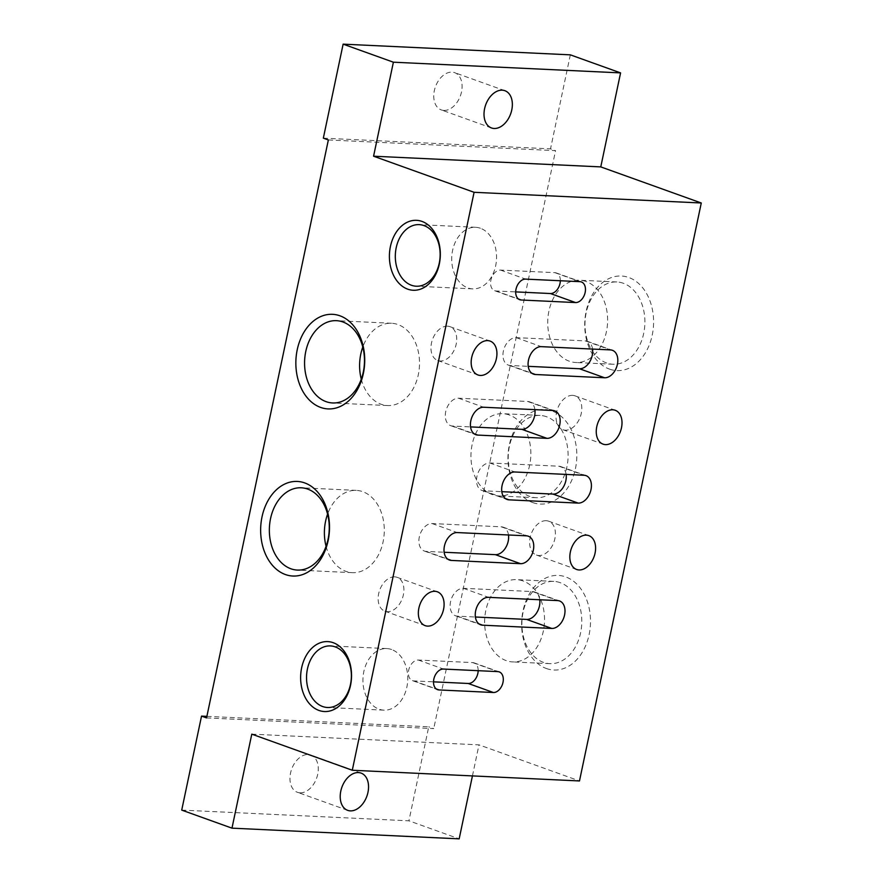 <?xml version="1.0" encoding="UTF-8"?>
<svg xmlns="http://www.w3.org/2000/svg" width="883" height="883" viewBox="0 0 883 883"><rect width="100%" height="100%" fill="white"/><g stroke="black" fill="none" stroke-linecap="round" stroke-linejoin="round"><path stroke-width="0.66" stroke-dasharray="4.42 3.31" d="M251.787 734.148L478.983 744.844L579.48 780.947M472.438 775.903L478.983 744.844M181.721 810.108L408.917 820.804L459.171 838.85M300.088 792.824A19.79 13.267 109.8 0 0 317.229 776.245A19.79 13.267 109.8 0 0 310.816 755.042A19.79 13.267 109.8 0 0 308.167 754.524A19.79 13.267 109.8 0 0 291.026 771.102A19.79 13.267 109.8 0 0 297.439 792.305A19.79 13.267 109.8 0 0 300.088 792.824M206.887 716.356L428.73 726.797L408.917 820.804M206.556 717.912L433.752 728.607L428.73 726.797M328.355 139.956L555.55 150.651L433.752 728.607M323.333 138.156L550.517 148.852L555.55 150.651M443.895 110.43A19.79 13.267 109.8 0 0 461.036 93.852A19.79 13.267 109.8 0 0 454.624 72.649A19.79 13.267 109.8 0 0 451.964 72.13A19.79 13.267 109.8 0 0 434.822 88.697A19.79 13.267 109.8 0 0 441.235 109.9A19.79 13.267 109.8 0 0 443.895 110.43M570.33 54.845L550.517 148.852M361.279 379.182A41.181 29.923 -87.3 0 0 381.158 404.259A41.181 29.923 -87.3 0 0 387.626 405.551A41.181 29.923 -87.3 0 0 419.061 370.308A41.181 29.923 -87.3 0 0 397.957 324.558A41.181 29.923 -87.3 0 0 391.5 323.266A41.181 29.923 -87.3 0 0 362.792 347.041M326.07 546.301A41.181 29.923 -87.3 0 0 345.948 571.367A41.181 29.923 -87.3 0 0 352.405 572.67A41.181 29.923 -87.3 0 0 383.84 537.427A41.181 29.923 -87.3 0 0 362.736 491.676A41.181 29.923 -87.3 0 0 356.279 490.385A41.181 29.923 -87.3 0 0 327.582 514.16M480.407 228.256A30.828 22.395 -87.3 0 0 475.573 227.295A30.828 22.395 -87.3 0 0 452.052 253.664A30.828 22.395 -87.3 0 0 467.847 287.902A30.828 22.395 -87.3 0 0 472.681 288.873A30.828 22.395 -87.3 0 0 496.213 262.505A30.828 22.395 -87.3 0 0 480.407 228.256M391.633 649.535A30.828 22.395 -87.3 0 0 386.798 648.575A30.828 22.395 -87.3 0 0 363.266 674.943A30.828 22.395 -87.3 0 0 379.061 709.181A30.828 22.395 -87.3 0 0 383.906 710.153A30.828 22.395 -87.3 0 0 407.427 683.773A30.828 22.395 -87.3 0 0 391.633 649.535M609.513 369.116A47.351 34.404 -87.3 0 0 652.217 335.176A47.351 34.404 -87.3 0 0 628.817 277.505A47.351 34.404 -87.3 0 0 586.102 311.434A47.351 34.404 -87.3 0 0 609.513 369.116M546.411 668.53A47.351 34.404 -87.3 0 0 589.127 634.601A47.351 34.404 -87.3 0 0 565.716 576.919A47.351 34.404 -87.3 0 0 523.012 610.859A47.351 34.404 -87.3 0 0 546.411 668.53M532.736 502.582A47.351 34.404 -87.3 0 0 575.451 468.652A47.351 34.404 -87.3 0 0 552.041 410.97A47.351 34.404 -87.3 0 0 509.336 444.9A47.351 34.404 -87.3 0 0 532.736 502.582M546.555 416.732A41.181 29.923 -87.3 0 0 540.098 415.44A41.181 29.923 -87.3 0 0 508.663 450.672A41.181 29.923 -87.3 0 0 529.767 496.423A41.181 29.923 -87.3 0 0 536.224 497.714A41.181 29.923 -87.3 0 0 567.659 462.482A41.181 29.923 -87.3 0 0 546.555 416.732M509.303 414.977A41.181 29.923 -87.3 0 0 502.835 413.685A41.181 29.923 -87.3 0 0 471.401 448.917A41.181 29.923 -87.3 0 0 492.504 494.668A41.181 29.923 -87.3 0 0 498.961 495.959A41.181 29.923 -87.3 0 0 530.407 460.727A41.181 29.923 -87.3 0 0 509.303 414.977M560.23 582.681A41.181 29.923 -87.3 0 0 553.773 581.389A41.181 29.923 -87.3 0 0 522.339 616.621A41.181 29.923 -87.3 0 0 543.442 662.371A41.181 29.923 -87.3 0 0 549.899 663.663A41.181 29.923 -87.3 0 0 581.345 628.431A41.181 29.923 -87.3 0 0 560.23 582.681M522.979 580.926A41.181 29.923 -87.3 0 0 516.511 579.634A41.181 29.923 -87.3 0 0 485.076 614.866A41.181 29.923 -87.3 0 0 506.18 660.616A41.181 29.923 -87.3 0 0 512.637 661.919A41.181 29.923 -87.3 0 0 544.083 626.676A41.181 29.923 -87.3 0 0 522.979 580.926M623.332 283.266A41.181 29.923 -87.3 0 0 616.875 281.964A41.181 29.923 -87.3 0 0 585.429 317.207A41.181 29.923 -87.3 0 0 606.533 362.957A41.181 29.923 -87.3 0 0 613.001 364.249A41.181 29.923 -87.3 0 0 644.435 329.017A41.181 29.923 -87.3 0 0 623.332 283.266M586.069 281.511A41.181 29.923 -87.3 0 0 579.612 280.22A41.181 29.923 -87.3 0 0 548.177 315.452A41.181 29.923 -87.3 0 0 569.281 361.202A41.181 29.923 -87.3 0 0 575.738 362.494A41.181 29.923 -87.3 0 0 607.173 327.262A41.181 29.923 -87.3 0 0 586.069 281.511M572.603 395.363A17.991 12.064 109.8 0 0 557.018 410.429A17.991 12.064 109.8 0 0 562.846 429.701A17.991 12.064 109.8 0 0 565.263 430.176A17.991 12.064 109.8 0 0 580.848 415.109A17.991 12.064 109.8 0 0 575.01 395.838A17.991 12.064 109.8 0 0 572.603 395.363M546.191 520.694A17.991 12.064 109.8 0 0 530.606 535.76A17.991 12.064 109.8 0 0 536.434 555.043A17.991 12.064 109.8 0 0 538.851 555.517A17.991 12.064 109.8 0 0 554.436 540.451A17.991 12.064 109.8 0 0 548.597 521.169A17.991 12.064 109.8 0 0 546.191 520.694M447.515 326.18A17.991 12.064 109.8 0 0 431.93 341.246A17.991 12.064 109.8 0 0 437.769 360.518A17.991 12.064 109.8 0 0 440.175 360.992A17.991 12.064 109.8 0 0 455.76 345.926A17.991 12.064 109.8 0 0 449.933 326.655A17.991 12.064 109.8 0 0 447.515 326.18M394.69 576.853A17.991 12.064 109.8 0 0 379.105 591.919A17.991 12.064 109.8 0 0 384.944 611.202A17.991 12.064 109.8 0 0 387.35 611.676A17.991 12.064 109.8 0 0 402.935 596.61A17.991 12.064 109.8 0 0 397.107 577.327A17.991 12.064 109.8 0 0 394.69 576.853M560.341 280.75A10.795 7.241 109.8 0 0 556.268 272.935A10.795 7.241 109.8 0 0 554.822 272.648L500.495 270.088A10.795 7.241 109.8 0 0 491.147 279.127A10.795 7.241 109.8 0 0 494.646 290.695A10.795 7.241 109.8 0 0 496.091 290.982L515.694 291.898M592.559 349.072A14.393 9.647 109.8 0 0 587.261 341.268A14.393 9.647 109.8 0 0 585.33 340.893L516.191 337.637A14.393 9.647 109.8 0 0 503.718 349.69A14.393 9.647 109.8 0 0 508.387 365.109A14.393 9.647 109.8 0 0 510.319 365.485L528.222 366.335M534.899 409.646A14.393 9.647 109.8 0 0 529.601 401.842A14.393 9.647 109.8 0 0 527.67 401.467L458.531 398.211A14.393 9.647 109.8 0 0 446.07 410.264A14.393 9.647 109.8 0 0 450.727 425.683A14.393 9.647 109.8 0 0 452.659 426.059L470.562 426.908M566.146 474.414A14.393 9.647 109.8 0 0 560.848 466.61A14.393 9.647 109.8 0 0 558.917 466.224L489.778 462.968A14.393 9.647 109.8 0 0 477.306 475.021A14.393 9.647 109.8 0 0 481.975 490.451A14.393 9.647 109.8 0 0 483.906 490.827L501.809 491.665M508.487 534.988A14.393 9.647 109.8 0 0 503.189 527.184A14.393 9.647 109.8 0 0 501.257 526.809L432.118 523.553A14.393 9.647 109.8 0 0 419.657 535.606A14.393 9.647 109.8 0 0 424.315 551.025A14.393 9.647 109.8 0 0 426.246 551.4L444.149 552.25M539.734 599.745A14.393 9.647 109.8 0 0 534.436 591.941A14.393 9.647 109.8 0 0 532.504 591.566L463.365 588.31A14.393 9.647 109.8 0 0 450.893 600.363A14.393 9.647 109.8 0 0 455.562 615.782A14.393 9.647 109.8 0 0 457.493 616.168L475.396 617.007M478.167 670.694A10.795 7.241 109.8 0 0 474.094 662.868A10.795 7.241 109.8 0 0 472.648 662.592L418.321 660.031A10.795 7.241 109.8 0 0 408.972 669.071A10.795 7.241 109.8 0 0 412.471 680.638A10.795 7.241 109.8 0 0 413.917 680.914L433.52 681.842M500.495 270.088L525.617 279.116M554.822 272.648L579.943 281.666M496.091 290.982L518.464 299.017M516.191 337.637L541.312 346.655M585.33 340.893L610.462 349.911M510.319 365.485L531.776 373.2M458.531 398.211L483.652 407.24M527.67 401.467L552.802 410.485M452.659 426.059L474.127 433.774M489.778 462.968L514.899 471.997M558.917 466.224L584.049 475.253M483.906 490.827L505.363 498.531M432.118 523.553L457.239 532.57M501.257 526.809L526.389 535.826M426.246 551.4L447.714 559.116M463.365 588.31L488.487 597.338M532.504 591.566L557.637 600.595M457.493 616.168L478.95 623.873M418.321 660.031L443.443 669.049M472.648 662.592L497.769 671.61M413.917 680.914L436.301 688.961M391.5 323.266L336.456 320.672M387.626 405.551L332.582 402.957M356.279 490.385L301.235 487.791M352.405 572.67L297.361 570.076M475.573 227.295L419.182 224.635M472.681 288.873L416.279 286.224M386.798 648.575L330.397 645.915M383.906 710.153L327.505 707.493M540.098 415.44L502.835 413.685M536.224 497.714L498.961 495.959M553.773 581.389L516.511 579.634M549.899 663.663L512.637 661.919M616.875 281.964L579.612 280.22M613.001 364.249L575.738 362.494M491.489 127.958L441.235 109.9M504.866 90.695L454.624 72.649M347.692 810.351L297.439 792.305M361.07 773.1L310.816 755.042M562.846 429.701L603.056 444.138M575.01 395.838L615.219 410.275M536.434 555.043L576.643 569.48M548.597 521.169L588.806 535.617M437.769 360.518L477.968 374.966M449.933 326.655L490.131 341.092M384.944 611.202L425.142 625.639M397.107 577.327L437.306 591.776M556.268 272.935L581.4 281.953M494.646 290.695L519.767 299.712M587.261 341.268L612.394 350.297M508.387 365.109L533.509 374.127M529.601 401.842L554.734 410.871M450.727 425.683L475.849 434.712M560.848 466.61L585.981 475.628M481.975 490.451L507.096 499.469M503.189 527.184L528.321 536.213M424.315 551.025L449.436 560.043M534.436 591.941L559.557 600.97M455.562 615.782L480.683 624.811M474.094 662.868L499.226 671.897M412.471 680.638L437.593 689.656"/><path stroke-width="1.32" d="M494.149 128.477A19.79 13.267 109.8 0 0 511.29 111.898A19.79 13.267 109.8 0 0 504.866 90.695A19.79 13.267 109.8 0 0 502.217 90.176A19.79 13.267 109.8 0 0 485.076 106.755A19.79 13.267 109.8 0 0 491.489 127.958A19.79 13.267 109.8 0 0 494.149 128.477M373.575 156.203L600.771 166.898L620.583 72.892L570.33 54.845L343.134 44.15L323.333 138.156L328.355 139.956L206.556 717.912L201.534 716.102L181.721 810.108L231.975 828.155L251.787 734.148L352.284 770.252L474.083 192.295L373.575 156.203L393.388 62.196L620.583 72.892M474.083 192.295L701.279 202.991L600.771 166.898M493.376 692.504A10.795 7.241 109.8 0 0 502.725 683.464A10.795 7.241 109.8 0 0 499.226 671.897A10.795 7.241 109.8 0 0 497.769 671.61L443.443 669.049A10.795 7.241 109.8 0 0 434.094 678.089A10.795 7.241 109.8 0 0 437.593 689.656A10.795 7.241 109.8 0 0 439.039 689.943L493.376 692.504L468.244 683.475A10.795 7.241 109.8 0 0 478.167 670.694M551.765 628.442A14.393 9.647 109.8 0 0 564.226 616.389A14.393 9.647 109.8 0 0 559.557 600.97A14.393 9.647 109.8 0 0 557.637 600.595L488.487 597.338A14.393 9.647 109.8 0 0 476.025 609.391A14.393 9.647 109.8 0 0 480.683 624.811A14.393 9.647 109.8 0 0 482.615 625.186L551.765 628.442L526.632 619.413A14.393 9.647 109.8 0 0 539.734 599.745M520.517 563.685A14.393 9.647 109.8 0 0 532.979 551.632A14.393 9.647 109.8 0 0 528.321 536.213A14.393 9.647 109.8 0 0 526.389 535.826L457.239 532.57A14.393 9.647 109.8 0 0 444.778 544.623A14.393 9.647 109.8 0 0 449.436 560.043A14.393 9.647 109.8 0 0 451.368 560.429L520.517 563.685L495.396 554.656A14.393 9.647 109.8 0 0 508.487 534.988M578.177 503.1A14.393 9.647 109.8 0 0 590.639 491.047A14.393 9.647 109.8 0 0 585.981 475.628A14.393 9.647 109.8 0 0 584.049 475.253L514.899 471.997A14.393 9.647 109.8 0 0 502.438 484.05A14.393 9.647 109.8 0 0 507.096 499.469A14.393 9.647 109.8 0 0 509.027 499.844L578.177 503.1L553.045 494.083A14.393 9.647 109.8 0 0 566.146 474.414M546.93 438.343A14.393 9.647 109.8 0 0 559.392 426.29A14.393 9.647 109.8 0 0 554.734 410.871A14.393 9.647 109.8 0 0 552.802 410.485L483.652 407.24A14.393 9.647 109.8 0 0 471.191 419.293A14.393 9.647 109.8 0 0 475.849 434.712A14.393 9.647 109.8 0 0 477.78 435.087L546.93 438.343L521.809 429.315A14.393 9.647 109.8 0 0 534.899 409.646M604.59 377.769A14.393 9.647 109.8 0 0 617.051 365.717A14.393 9.647 109.8 0 0 612.394 350.297A14.393 9.647 109.8 0 0 610.462 349.911L541.312 346.655A14.393 9.647 109.8 0 0 528.851 358.708A14.393 9.647 109.8 0 0 533.509 374.127A14.393 9.647 109.8 0 0 535.44 374.513L604.59 377.769L579.458 368.741A14.393 9.647 109.8 0 0 592.559 349.072M575.539 302.56A10.795 7.241 109.8 0 0 584.888 293.52A10.795 7.241 109.8 0 0 581.4 281.953A10.795 7.241 109.8 0 0 579.943 281.666L525.617 279.116A10.795 7.241 109.8 0 0 516.268 288.156A10.795 7.241 109.8 0 0 519.767 299.712A10.795 7.241 109.8 0 0 521.213 299.999L575.539 302.56L550.418 293.531A10.795 7.241 109.8 0 0 560.341 280.75M427.549 626.113A17.991 12.064 109.8 0 0 443.134 611.047A17.991 12.064 109.8 0 0 437.306 591.776A17.991 12.064 109.8 0 0 434.889 591.301A17.991 12.064 109.8 0 0 419.315 606.367A17.991 12.064 109.8 0 0 425.142 625.639A17.991 12.064 109.8 0 0 427.549 626.113M480.385 375.441A17.991 12.064 109.8 0 0 495.959 360.374A17.991 12.064 109.8 0 0 490.131 341.092A17.991 12.064 109.8 0 0 487.714 340.617A17.991 12.064 109.8 0 0 472.14 355.683A17.991 12.064 109.8 0 0 477.968 374.966A17.991 12.064 109.8 0 0 480.385 375.441M579.049 569.954A17.991 12.064 109.8 0 0 594.634 554.888A17.991 12.064 109.8 0 0 588.806 535.617A17.991 12.064 109.8 0 0 586.389 535.142A17.991 12.064 109.8 0 0 570.804 550.208A17.991 12.064 109.8 0 0 576.643 569.48A17.991 12.064 109.8 0 0 579.049 569.954M605.462 444.613A17.991 12.064 109.8 0 0 621.047 429.546A17.991 12.064 109.8 0 0 615.219 410.275A17.991 12.064 109.8 0 0 612.802 409.8A17.991 12.064 109.8 0 0 597.217 424.866A17.991 12.064 109.8 0 0 603.056 444.138A17.991 12.064 109.8 0 0 605.462 444.613M352.284 770.252L579.48 780.947L701.279 202.991M350.341 810.87A19.79 13.267 109.8 0 0 367.483 794.303A19.79 13.267 109.8 0 0 361.07 773.1A19.79 13.267 109.8 0 0 358.41 772.57A19.79 13.267 109.8 0 0 341.279 789.148A19.79 13.267 109.8 0 0 347.692 810.351A19.79 13.267 109.8 0 0 350.341 810.87M231.975 828.155L459.171 838.85L472.438 775.903M201.534 716.102L206.887 716.356M393.388 62.196L343.134 44.15M333.222 642.703A35.011 25.441 -87.3 0 0 301.644 667.791A35.011 25.441 -87.3 0 0 318.951 710.44A35.011 25.441 -87.3 0 0 350.529 685.351A35.011 25.441 -87.3 0 0 333.222 642.703M421.997 221.423A35.011 25.441 -87.3 0 0 390.418 246.512A35.011 25.441 -87.3 0 0 407.725 289.16A35.011 25.441 -87.3 0 0 439.304 264.072A35.011 25.441 -87.3 0 0 421.997 221.423M304.723 482.924A47.351 34.404 -87.3 0 0 262.019 516.864A47.351 34.404 -87.3 0 0 285.419 574.546A47.351 34.404 -87.3 0 0 328.134 540.606A47.351 34.404 -87.3 0 0 304.723 482.924M339.944 315.805A47.351 34.404 -87.3 0 0 297.229 349.745A47.351 34.404 -87.3 0 0 320.639 407.427A47.351 34.404 -87.3 0 0 363.354 373.487A47.351 34.404 -87.3 0 0 339.944 315.805M326.125 401.666A41.181 29.923 -87.3 0 0 332.582 402.957A41.181 29.923 -87.3 0 0 364.017 367.725A41.181 29.923 -87.3 0 0 342.913 321.975A41.181 29.923 -87.3 0 0 336.456 320.672A41.181 29.923 -87.3 0 0 305.021 355.915A41.181 29.923 -87.3 0 0 326.125 401.666M362.792 347.041A41.181 29.923 -87.3 0 0 361.279 379.182M290.904 568.784A41.181 29.923 -87.3 0 0 297.361 570.076A41.181 29.923 -87.3 0 0 328.807 534.833A41.181 29.923 -87.3 0 0 307.703 489.083A41.181 29.923 -87.3 0 0 301.235 487.791A41.181 29.923 -87.3 0 0 269.801 523.034A41.181 29.923 -87.3 0 0 290.904 568.784M327.582 514.16A41.181 29.923 -87.3 0 0 326.07 546.301M411.445 285.253A30.828 22.395 -87.3 0 0 416.279 286.224A30.828 22.395 -87.3 0 0 439.811 259.845A30.828 22.395 -87.3 0 0 424.017 225.607A30.828 22.395 -87.3 0 0 419.182 224.635A30.828 22.395 -87.3 0 0 395.65 251.015A30.828 22.395 -87.3 0 0 411.445 285.253M322.67 706.532A30.828 22.395 -87.3 0 0 327.505 707.493A30.828 22.395 -87.3 0 0 351.037 681.124A30.828 22.395 -87.3 0 0 335.242 646.886A30.828 22.395 -87.3 0 0 330.397 645.915A30.828 22.395 -87.3 0 0 306.876 672.283A30.828 22.395 -87.3 0 0 322.67 706.532M515.694 291.898L550.418 293.531M528.222 366.335L579.458 368.741M470.562 426.908L521.809 429.315M501.809 491.665L553.045 494.083M444.149 552.25L495.396 554.656M475.396 617.007L526.632 619.413M433.52 681.842L468.244 683.475M518.464 299.017L521.213 299.999M531.776 373.2L535.44 374.513M474.127 433.774L477.78 435.087M505.363 498.531L509.027 499.844M447.714 559.116L451.368 560.429M478.95 623.873L482.615 625.186M436.301 688.961L439.039 689.943"/></g></svg>
